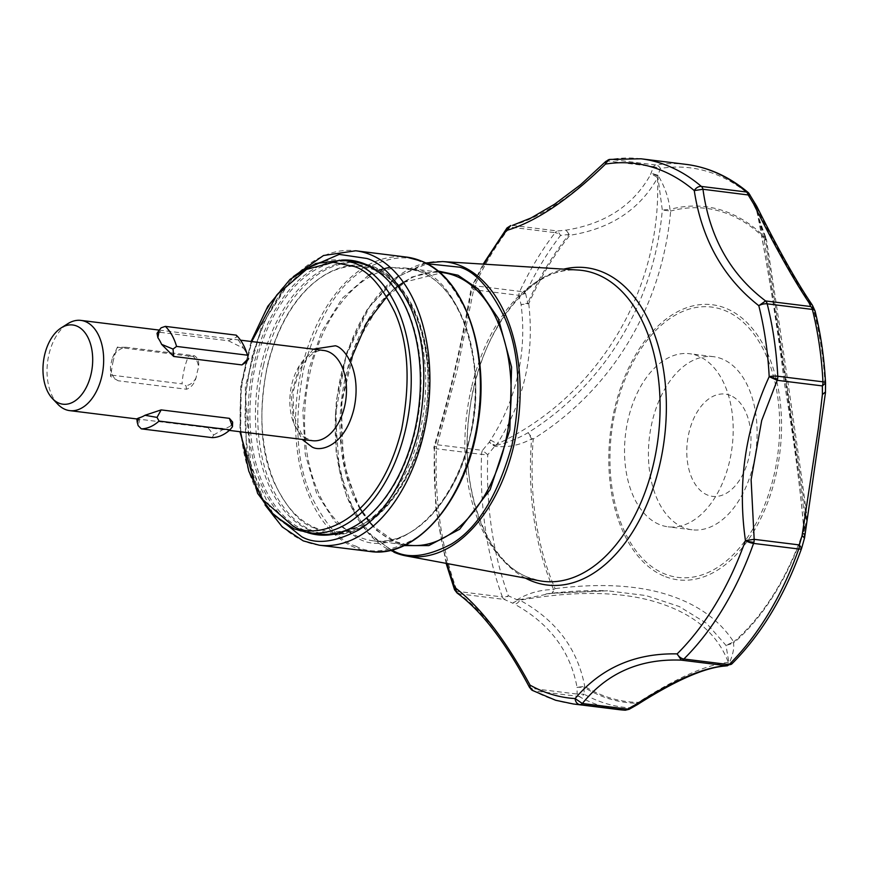 <?xml version="1.0" encoding="UTF-8"?>
<svg xmlns="http://www.w3.org/2000/svg" width="869" height="869" viewBox="0 0 869 869"><rect width="100%" height="100%" fill="white"/><g stroke="black" fill="none" stroke-linecap="round" stroke-linejoin="round"><path stroke-width="0.65" stroke-dasharray="4.34 3.26" d="M113.285 360.689A54.943 33.804 -82.9 0 0 111.145 375.071L182.055 383.859A54.943 33.804 97.1 0 1 188.573 356.029L117.673 347.252A54.943 33.804 -82.9 0 0 113.285 360.689M110.439 366.772C110.504 373.355 113.079 378.026 118.184 380.774L186.444 389.236C191.147 387.715 194.395 383.772 196.177 377.385A45.46 27.982 97.1 0 1 198.338 368.163C199.49 362.091 198.143 357.941 194.308 355.725L126.048 347.274C120.085 348.252 115.599 351.684 112.601 357.55A45.46 27.982 -82.9 0 0 111.373 362.101A45.46 27.982 -82.9 0 0 110.439 366.772L110.58 376.44L111.145 375.071M640.964 158.788A274.691 169.042 -82.9 0 0 610.809 159.407A6.865 5.323 80.8 0 0 609.625 159.429M490.507 440.148A6.865 1.206 32.7 0 1 497.035 444.102L495.395 445.449L489.204 442.245L490.507 440.148C503.086 420.715 512.037 399.664 517.37 377.005C522.932 353.216 524.17 329.09 521.085 304.628L528.743 303.65A265.708 163.513 -82.9 0 1 569.966 235.26L565.991 230.144L569.173 234.445A266.707 164.132 -82.9 0 0 527.798 303.085L528.743 303.65C534.609 354.476 524.05 401.293 497.035 444.102C597.285 397.329 662.232 290.387 657.485 177.96C639.508 209.798 610.342 228.895 569.966 235.26L569.173 234.445L560.592 235.401L557.616 230.991A6.865 4.226 -82.9 0 0 555.161 232.675A6.865 3.758 -142.2 0 1 560.592 235.401A271.758 167.239 -82.9 0 0 525.593 293.45L527.798 303.085L521.085 304.628L518.826 295.319L525.593 293.45A6.865 2.531 25.1 0 0 519.781 291.354L474.604 285.76A6.865 4.226 -82.9 0 0 473.953 287.628A6.865 4.226 -82.9 0 0 473.931 287.715A6.865 4.226 -82.9 0 0 473.659 289.725L457.311 369.564L437.292 444.776A6.865 4.226 -82.9 0 0 436.662 446.633A6.865 4.226 -82.9 0 0 436.64 446.72A6.865 4.226 -82.9 0 0 436.379 448.752L481.545 454.346A6.865 0.75 -177.9 0 0 487.77 454.704L482.469 450.37L489.204 442.245L494.613 446.253C507.138 447.817 519.466 445.373 531.6 438.932L533.229 439.019L528.07 432.719L531.6 438.932A235.086 144.667 -82.9 0 0 553.629 589.551L552.076 593.321L555.106 588.617C594.961 583.62 629.319 584.75 658.181 592.006C692.767 601.011 717.935 617.653 733.675 641.909L725.973 645.363L733.414 643.201A6.865 4.486 49.3 0 0 733.675 641.909A233.5 143.689 -82.9 0 0 806.78 520.65A6.865 1.488 -163 0 1 807.008 521.118L804.455 515.187L807.258 518.543L806.78 520.65L765.643 239.388L766.458 239.551C781.948 339.975 797.155 443.929 807.258 518.543L825.474 391.919L825.528 382.957A271.758 167.239 -82.9 0 0 815.057 311.33L812.971 307.778C797.134 284.663 778.342 251.25 756.584 207.539C778.189 324.191 797.568 456.529 804.607 535.88A6.865 2.107 -169.9 0 0 804.922 535.402M765.643 239.388L764.275 240.463L765.589 237.943A6.865 4.866 -44.7 0 1 765.643 239.388A233.5 143.689 -82.9 0 0 730.34 214.882A233.5 143.689 -82.9 0 0 670.662 211.048A6.865 5.247 74.9 0 0 669.966 209.407L662.308 210.037L670.662 211.048C662.102 306.616 612.058 389.703 533.229 439.019A233.5 143.689 -82.9 0 0 555.106 588.617A6.865 3.769 -23.7 0 1 553.629 589.551C540.529 589.649 528.341 593.049 517.066 599.773L512.743 603.195L504.259 599.414L508.408 595.808A6.865 3.487 -20.4 0 1 502.412 596.96A274.691 169.042 -82.9 0 1 481.545 454.346A6.865 4.226 -82.9 0 1 481.839 452.228A6.865 4.226 -82.9 0 1 482.469 450.37L437.292 444.776L434.131 446.145L434.478 447.763A6.865 0.75 -177.9 0 0 433.783 448.067A6.865 0.75 -177.9 0 0 436.379 448.752A274.691 169.042 -82.9 0 0 457.235 591.365A6.865 4.226 -82.9 0 0 459.093 593.82C483.522 611.635 507.811 643.179 531.969 688.476A6.865 4.226 -82.9 0 0 533.859 690.877L579.026 696.471A6.865 5.247 119.1 0 0 584.207 694.244L577.146 694.07L577.049 687.303L583.979 687.27L584.207 694.244A271.758 167.239 -82.9 0 0 629.688 707.822L638.291 702.38C676.006 678.092 706.019 664.763 728.331 662.406L729.33 663.112C733.099 654.14 734.457 647.503 733.414 643.201A235.086 144.667 -82.9 0 0 807.008 521.118C804.944 530.59 804.064 536.445 804.346 538.682L804.629 537.4M474.604 285.76A6.865 2.531 25.1 0 0 471.704 286.488A6.865 2.531 25.1 0 0 471.965 287.965L471.128 288.399L471.346 287.433A6.865 0.728 16.6 0 0 471.965 287.965L473.659 289.725L518.826 295.319A6.865 4.226 -82.9 0 1 519.108 293.309A6.865 4.226 -82.9 0 1 519.781 291.354A274.691 169.042 -82.9 0 1 555.161 232.675L509.984 227.081A274.691 169.042 -82.9 0 0 474.604 285.76M368.521 275.277L342.343 298.208L321.704 331.665L308.691 369.683L302.89 410.744L305.225 454.042L316.609 493.223L335.26 522.117L357.67 538.183C396.329 560.853 457.452 506.366 469.575 438.411C488.639 373.398 461.797 281.719 420.444 270.574L390.007 267.174M380.09 269.835L371.965 273.387M766.458 239.551L765.589 237.943A235.086 144.667 -82.9 0 0 669.966 209.407C668.685 197.806 664.687 186.422 657.985 175.266L651.359 173.279L657.757 176.103L657.485 177.96A6.865 4.845 28.8 0 0 650.436 174.854L653.521 166.62L660.342 168.445L657.757 176.103L662.308 210.037C654.216 302.705 604.889 384.587 528.07 432.719C517.196 438.954 506.301 443.19 495.395 445.449L487.77 454.704A271.758 167.239 -82.9 0 0 508.408 595.808L517.066 599.773L519.868 600.197C570.716 591.322 613.536 591.224 648.328 599.882C690.019 610.69 716.675 631.524 728.331 662.406A6.865 6.202 -95.9 0 1 723.432 666.165M755.519 203.737L755.443 204.356C756.899 213.97 760.288 225.169 765.589 237.943M756.801 206.387A6.865 2.107 153.3 0 1 756.584 207.539L750.077 194.623M615.752 408.821A136.216 83.826 -82.9 0 0 664.003 573.638A136.216 83.826 -82.9 0 0 773.888 475.669A136.216 83.826 -82.9 0 0 725.637 310.852A136.216 83.826 -82.9 0 0 615.752 408.821M659.136 524.398A87.215 53.672 97.1 0 1 626.723 426.223A87.215 53.672 97.1 0 1 689.584 353.716A87.215 53.672 97.1 0 1 698.589 356.149A87.215 53.672 97.1 0 1 731.003 454.324A87.215 53.672 97.1 0 1 668.142 526.82A87.215 53.672 97.1 0 1 659.136 524.398M722.497 359.103A87.215 53.672 -82.9 0 0 713.492 356.681A87.215 53.672 -82.9 0 0 650.631 429.177A87.215 53.672 -82.9 0 0 683.034 527.353A87.215 53.672 -82.9 0 0 692.05 529.786A87.215 53.672 -82.9 0 0 754.911 457.279A87.215 53.672 -82.9 0 0 722.497 359.103M352.369 261.439A137.345 84.521 -82.9 0 0 255.758 364.035A137.345 84.521 -82.9 0 0 304.411 530.22A137.345 84.521 -82.9 0 0 318.597 534.044M341.474 260.103A138.247 85.075 -82.9 0 0 254.02 363.666A138.247 85.075 -82.9 0 0 307.713 532.686M357.691 524.431A137.345 84.521 -82.9 0 0 358.224 524.094A137.345 84.521 -82.9 0 0 415.208 431.448A137.345 84.521 -82.9 0 0 388.367 280.752A137.345 84.521 -82.9 0 0 387.922 280.296M730.536 395.525A51.532 31.708 -82.9 0 0 688.976 432.577A51.532 31.708 -82.9 0 0 707.225 494.928A51.532 31.708 -82.9 0 0 748.796 457.876A51.532 31.708 -82.9 0 0 730.536 395.525M57.843 404.248A45.46 27.982 97.1 0 1 47.578 362.08A45.46 27.982 97.1 0 1 67.815 323.702M213.633 435L224.821 428.471L208.028 427.722L213.633 435L212.199 437.628M208.028 427.722L139.768 419.271L138.171 425.658M139.768 419.271L136.867 418.825M232.642 422.095L230.709 425.897L232.968 425.43M230.709 425.897A45.46 27.982 97.1 0 1 224.821 428.471M248.501 358.43L247.339 354.976L246.438 361.906M157.028 333.348L160.157 332.327L161.113 327.819M160.157 332.327L228.417 340.778L236.574 337.161L236.238 335.152M228.417 340.778L243.613 348.328L236.574 337.161M243.613 348.328A45.46 27.982 97.1 0 1 247.339 354.976M194.308 355.725L192.961 356.268C196.774 359.408 198.566 363.372 198.338 368.163M126.048 347.274L117.673 347.252M188.573 356.029L192.961 356.268M112.601 357.55L117.5 346.927M118.184 380.774L110.58 376.44M186.444 389.236L186.042 385.793L182.055 383.859M196.177 377.385C194.243 381.871 190.865 384.674 186.042 385.793M724.518 666.078L728.972 662.993L725.973 645.363L706.573 623.334L679.2 606.486L646.015 595.569L607.561 590.79L551.554 593.31L518 600.034L512.743 603.195L514.491 604.151A6.865 4.063 -61.7 0 0 519.868 600.197C556.008 619.977 577.624 648.708 584.718 686.391L583.979 687.27A266.707 164.132 -82.9 0 0 610.157 699.078A266.707 164.132 -82.9 0 0 637.748 703.314L637.162 704.748M764.275 240.463C780.025 340.181 794.787 441.17 804.455 515.187L804.336 536.401C801.185 494.461 794.548 443.429 784.414 383.272C777.625 327.906 768.37 270.031 756.638 209.657L764.275 240.463M755.552 204.096A6.865 5.964 -50.2 0 1 755.911 205.399L757.42 212.764C758.365 216.229 760.071 222.268 766.121 238.334M545.917 593.951C568.033 591.126 588.585 590.073 607.561 590.79L551.554 593.31M724.876 666.034L729.33 663.112L732.632 662.721L726.517 665.741M637.368 704.64L638.291 702.38A265.708 163.513 -82.9 0 1 610.798 698.155A265.708 163.513 -82.9 0 1 584.718 686.391L577.049 687.303C570.325 651.087 549.469 623.366 514.491 604.151M731.97 663.786A6.865 4.269 45.3 0 0 732.632 662.721A271.758 167.239 -82.9 0 0 801.576 548.361L804.346 538.682M755.911 205.399L755.932 204.541M812.352 305.149L812.971 307.778A265.708 163.513 -82.9 0 1 825.311 392.147M825.474 391.919A266.707 164.132 -82.9 0 0 813.091 307.235L812.602 305.616M814.937 310.711L815.057 311.33M748.622 192.907A6.865 5.018 -49.7 0 1 749.925 195.177A271.758 167.239 -82.9 0 0 660.342 168.445A6.865 5.323 80.8 0 0 655.986 165.001A6.865 4.226 -82.9 0 0 653.521 166.62L608.343 161.026C572.682 196.188 540.714 217.641 512.438 225.397A6.865 4.226 -82.9 0 0 509.984 227.081A6.865 3.758 -142.2 0 0 506.985 227.982M629.08 709.321L629.688 707.822A6.865 5.41 -86.5 0 1 625.256 710.212M512.438 225.397L557.616 230.991L565.991 230.144C605.085 223.887 633.24 205.464 650.436 174.854M686.141 164.382A274.691 169.042 -82.9 0 0 655.986 165.001L610.809 159.407A6.865 4.226 -82.9 0 0 608.343 161.026L605.791 161.428M459.093 593.82L504.259 599.414A6.865 4.226 -82.9 0 1 502.412 596.96L457.235 591.365A6.865 3.487 -20.4 0 1 454.552 589.758M532.349 690.388A6.865 5.247 119.1 0 0 533.859 690.877A274.691 169.042 -82.9 0 0 556.334 700.403A274.691 169.042 -82.9 0 0 573.442 703.999M618.619 709.593A274.691 169.042 -82.9 0 1 579.026 696.471A6.865 4.226 -82.9 0 1 577.146 694.07L531.969 688.476L529.558 687.477M484.25 264.176A269.303 165.729 -82.9 0 0 471.965 287.965C462.08 344.135 449.588 397.405 434.478 447.763A269.303 165.729 -82.9 0 0 447.166 563.557M375.18 270.27A133.381 82.077 -82.9 0 0 267.587 366.186A133.381 82.077 -82.9 0 0 314.828 527.57A133.381 82.077 -82.9 0 0 367.087 521.628A133.381 82.077 -82.9 0 0 426.462 409.006A133.381 82.077 -82.9 0 0 396.362 285.314A133.381 82.077 -82.9 0 0 375.18 270.27M309.646 530.188A136.661 84.097 97.1 0 1 261.243 364.839A136.661 84.097 97.1 0 1 357.365 262.753A136.661 84.097 97.1 0 1 371.487 266.555A136.661 84.097 97.1 0 1 393.179 281.969A136.661 84.097 97.1 0 1 419.89 431.904A136.661 84.097 97.1 0 1 363.199 524.094A136.661 84.097 97.1 0 1 323.768 533.99A136.661 84.097 97.1 0 1 309.646 530.188M471.541 387.411A156.67 96.416 -82.9 0 0 527.027 576.973A156.67 96.416 -82.9 0 0 539.649 580.785L527.896 577.233C486.64 561.982 458.321 487.194 469.445 412.112C478.819 330.426 532.436 264.426 578.135 270.042A156.67 96.416 -82.9 0 0 471.541 387.411M525.441 578.135A159.863 98.382 97.1 0 1 469.13 414.296A159.863 98.382 97.1 0 1 563.709 269.14M403.401 282.414L442.462 272.594A137.345 84.521 -82.9 0 0 345.862 375.202A137.345 84.521 -82.9 0 0 394.515 541.376A137.345 84.521 -82.9 0 0 408.702 545.2L394.732 541.441L373.214 526.147M437.835 270.976L411.385 277.146L381.61 300.891L355.323 345.623L341.289 404.454L343.331 461.613L357.365 504.444L376.364 530.286L395.276 542.832L403.618 545.602M436.64 446.72A6.865 1.13 9.8 0 0 433.881 447.155A6.865 1.13 9.8 0 0 434.478 447.763M473.953 287.628A6.865 0.728 16.6 0 0 471.346 287.433L483.175 264.111M359.06 536.988A137.345 84.521 97.1 0 1 310.407 370.802A137.345 84.521 97.1 0 1 407.018 268.206A137.345 84.521 97.1 0 1 421.204 272.03A137.345 84.521 97.1 0 1 469.847 438.215A137.345 84.521 97.1 0 1 373.246 540.811A137.345 84.521 97.1 0 1 359.06 536.988M528.743 303.65A6.865 1.651 10 0 0 527.07 303.194M495.395 445.449A6.865 0.836 13.5 0 0 492.712 444.743M657.529 174.919A6.865 4.106 -79.4 0 1 657.757 176.103M355.812 546.123C370.194 554.292 389.464 552.054 413.644 539.41C440.116 523.551 460.353 490.561 474.355 440.442C484.272 388.584 481.763 345.981 466.838 312.612C452.423 283.663 437.574 267 422.301 262.623C407.919 254.465 388.649 256.703 364.469 269.336C337.998 285.206 317.761 318.195 303.759 368.315C293.841 420.161 296.351 462.775 311.276 496.145C325.69 525.093 340.539 541.745 355.812 546.123M369.749 551.446A148.327 91.288 97.1 0 1 354.422 547.318A148.327 91.288 97.1 0 1 301.88 367.848A148.327 91.288 97.1 0 1 406.214 257.039M663.807 576.006A138.627 85.314 97.1 0 1 614.709 408.278A138.627 85.314 97.1 0 1 726.538 308.582A138.627 85.314 97.1 0 1 775.637 476.31A138.627 85.314 97.1 0 1 663.807 576.006M319.26 545.2A148.327 91.288 97.1 0 1 303.933 541.061A148.327 91.288 97.1 0 1 251.391 361.591A148.327 91.288 97.1 0 1 355.714 250.783M308.788 532.827A137.345 84.521 97.1 0 1 294.602 529.004A137.345 84.521 97.1 0 1 243.559 374.398A137.345 84.521 97.1 0 1 342.549 260.222M313.285 349.186L299.066 366.859L291.245 395.341L293.57 422.53L302.108 439.41M323.735 350.479A45.46 27.982 -82.9 0 0 290.974 388.269A45.46 27.982 -82.9 0 0 307.865 439.442A45.46 27.982 -82.9 0 0 312.558 440.713L306.007 438.074L301.347 433.533L293.679 415.328L293.027 392.31L299.294 370.357L306.757 358.821L313.546 353.01L318.412 350.891L323.735 350.479M394.113 552.293A148.393 91.321 97.1 0 1 341.55 372.747A148.393 91.321 97.1 0 1 442.506 261.569M240.561 431.795L241.234 386.781L251.738 341.56M272.931 513.655L250.902 466.979L245.362 394.417L252.434 354.78L265.784 318.749L283.5 289.964L303.096 270.063M391.463 549.99L372.638 536.868L353.835 511.341L339.377 470.107L335.38 414.893L346.112 355.617L369.705 306.42L398.99 275.984L427.005 263.731M263.535 365.121A136.661 84.097 -82.9 0 0 311.938 530.47A136.661 84.097 -82.9 0 0 326.06 534.272A136.661 84.097 -82.9 0 0 422.182 432.186A136.661 84.097 -82.9 0 0 373.779 266.837A136.661 84.097 -82.9 0 0 359.657 263.035A136.661 84.097 -82.9 0 0 263.535 365.121M314.708 528.08C300.793 524.094 287.27 508.919 274.137 482.534C260.526 452.13 258.245 413.307 267.283 366.055C290.767 270.9 353.781 254.954 375.299 269.759C389.214 273.746 402.749 288.921 415.882 315.306C429.482 345.71 431.774 384.532 422.736 431.784C399.251 526.94 336.227 542.886 314.708 528.08M369.607 522.106L362.275 512.004M360.233 508.637L347.285 477.363L341.028 440.203L342.017 400.37L350.164 361.265M389.345 293.461L394.917 288.541M397.307 286.651L398.914 285.456M446.112 563.362L435.782 507.572L434.131 446.145C449.295 396.785 461.635 344.2 471.128 288.399M439.323 272.203L407.018 268.206L420.976 271.975C457.887 286.151 481.806 348.762 473.757 412.579C466.599 486.814 417.424 548.491 373.246 540.811L405.562 544.809M713.492 356.681L689.584 353.716M388.367 280.752L387.487 279.84M159.244 330.101L240.507 340.17M136.889 418.956L137.693 419.054M212.394 428.298L229.34 430.405M251.098 341.484L240.746 386.01L239.92 431.708M358.224 524.094L357.159 524.767M692.05 529.786L668.142 526.82M293.266 276.646L262.003 324.528L245.319 386.575L246.362 450.815L264.991 504.878M551.848 593.342L545.982 593.94M425.56 262.992L394.341 278.688L367.098 309.603L346.937 352.119L336.184 401.282L336.075 451.369L346.644 496.525L366.685 531.513L393.939 552.249M357.365 262.753L374.224 266.957C410.657 281.382 433.75 338.997 428.341 399.512C423.605 475.397 373.898 542.147 326.06 534.272L323.768 533.99M396.362 285.314L393.179 281.969M367.087 521.628L363.199 524.094"/><path stroke-width="1.3" d="M825.311 392.147L822.389 394.548L818.511 427.548L802.076 535.619L799.35 544.928L801.576 548.361A6.865 1.836 -160.4 0 1 801.555 548.502A6.865 1.836 -160.4 0 1 798.741 549.002L753.564 543.407A6.865 4.226 -82.9 0 0 753.879 542.343A6.865 4.226 -82.9 0 0 753.89 542.299A6.865 4.226 -82.9 0 0 754.173 539.334L751.109 479.634L761.689 420.509L777.201 380.318A6.865 4.226 -82.9 0 0 777.494 379.297A6.865 4.226 -82.9 0 0 777.527 379.177A6.865 4.226 -82.9 0 0 777.777 376.234L822.943 381.828A6.865 1.488 -2.9 0 1 825.539 382.849A6.865 1.488 -2.9 0 1 825.528 382.957L825.539 382.849C824.236 357.702 820.727 333.729 815.024 310.939A6.865 2.879 165.9 0 0 812.363 309.429A6.865 4.226 -82.9 0 0 810.766 306.54L814.937 310.711M532.349 690.388L529.558 687.477L530.047 685.13A6.865 5.247 119.1 0 0 532.349 690.388L555.639 700.262L573.442 703.999A274.691 169.042 -82.9 0 0 579.819 704.596A6.865 5.41 -86.5 0 1 575.115 698.578C601.044 667.913 635.043 653.01 677.136 653.89A6.865 4.269 45.3 0 0 683.881 659.006L729.058 664.6A6.865 4.269 45.3 0 0 731.97 663.786C761.32 634.37 784.522 595.938 801.555 548.502L801.576 548.361M609.625 159.429L609.625 159.429A6.865 5.323 80.8 0 0 605.497 164.089L605.791 161.428L609.625 159.429L640.964 158.788L686.141 164.382C708.767 167.293 729.591 176.798 748.622 192.907A6.865 5.018 -49.7 0 0 746.525 192.016A274.691 169.042 -82.9 0 0 686.141 164.382M637.162 704.748L635.402 704.716L627.537 709.104L629.08 709.321L625.256 710.212A6.865 5.41 -86.5 0 1 624.996 710.19L579.819 704.596A6.865 4.226 -82.9 0 0 582.36 703.51C607.127 672.943 640.116 658.485 681.35 660.147A6.865 4.226 -82.9 0 0 683.881 659.006A274.691 169.042 -82.9 0 0 753.564 543.407A6.865 1.836 -160.4 0 1 745.45 540.561C737.325 483.555 745.233 428.928 769.184 376.668A6.865 1.488 -2.9 0 1 777.777 376.234A274.691 169.042 -82.9 0 0 767.186 303.835A6.865 4.226 -82.9 0 0 765.6 300.946C730.362 274.387 709.484 237.161 702.978 189.268A6.865 4.226 -82.9 0 0 701.359 186.422L746.525 192.016A6.865 4.226 -82.9 0 1 748.155 194.862L753.542 203.77L755.552 204.096M731.97 663.786L726.517 665.741L681.35 660.147L677.136 653.89A269.303 165.729 -82.9 0 0 745.45 540.561L754.173 539.334L799.35 544.928A6.865 4.226 -82.9 0 1 799.067 547.894A6.865 4.226 -82.9 0 1 798.741 549.002A274.691 169.042 -82.9 0 1 729.058 664.6A6.865 4.226 -82.9 0 1 726.517 665.741L722.291 666.165C700.935 668.598 671.976 681.448 635.402 704.716L637.368 704.64L629.08 709.321M390.007 267.174L380.09 269.835M371.965 273.387L368.521 275.277M802.435 533.229A6.865 2.107 -169.9 0 1 804.922 535.402L804.564 537.857A6.865 0.988 10.2 0 1 804.433 538.009L802.076 535.619L804.509 537.694M825.528 382.957L822.378 385.912L822.389 394.548L825.474 391.919L825.387 392.636A6.865 1.227 3.3 0 0 825.485 392.44A6.865 1.227 3.3 0 0 825.474 392.353M777.527 379.177L769.184 376.668L777.201 380.318L822.378 385.912A6.865 4.226 -82.9 0 0 822.671 384.891A6.865 4.226 -82.9 0 0 822.943 381.828A274.691 169.042 -82.9 0 0 812.363 309.429L767.186 303.835A6.865 2.879 165.9 0 0 758.8 305.682C723.214 277.765 701.707 239.399 694.266 190.583A6.865 5.018 -49.7 0 1 701.359 186.422A274.691 169.042 -82.9 0 0 669.347 166.435A274.691 169.042 -82.9 0 0 640.964 158.788M387.922 280.296A137.345 84.521 -82.9 0 0 366.555 265.262A137.345 84.521 -82.9 0 0 352.369 261.439L342.549 260.222A137.345 84.521 97.1 0 1 356.746 264.046A137.345 84.521 97.1 0 1 407.778 418.652A137.345 84.521 97.1 0 1 308.788 532.827L294.146 528.884L274.028 515.263L257.637 493.418L239.92 431.708M307.713 532.686A138.247 85.075 -82.9 0 0 357.159 524.767A138.247 85.075 -82.9 0 0 414.502 431.513A138.247 85.075 -82.9 0 0 387.487 279.84A138.247 85.075 -82.9 0 0 341.474 260.103M61.221 327.874L67.815 323.702A45.46 27.982 97.1 0 1 80.936 320.4A45.46 27.982 97.1 0 1 85.629 321.671A45.46 27.982 97.1 0 1 102.52 372.844A45.46 27.982 97.1 0 1 69.759 410.635A45.46 27.982 97.1 0 1 65.056 409.375A45.46 27.982 97.1 0 1 57.843 404.248L52.455 398.589A39.909 24.56 97.1 0 1 43.45 361.569A39.909 24.56 97.1 0 1 61.221 327.874A39.909 24.56 97.1 0 1 76.852 326.092A39.909 24.56 97.1 0 1 90.995 374.387A39.909 24.56 97.1 0 1 58.799 403.086A39.909 24.56 97.1 0 1 52.455 398.589M212.199 437.628L141.299 428.851A54.943 33.804 -82.9 0 0 159.06 421.063L229.97 429.851A54.943 33.804 97.1 0 1 212.199 437.628M247.469 355.193L176.57 346.416A54.943 33.804 -82.9 0 0 165.327 326.375L236.238 335.152A54.943 33.804 97.1 0 1 246.503 352.13A54.943 33.804 97.1 0 1 247.469 355.193L246.503 352.13M137.204 422.149L136.867 418.825L139.083 417.848L137.204 422.149L138.171 425.658L141.299 428.851M139.083 417.848A45.46 27.982 -82.9 0 0 144.971 415.273L157.017 417.402L159.06 421.063M144.971 415.273L161.156 409.896L157.017 417.402M161.156 409.896L229.416 418.347L232.468 426.744L229.97 429.851M229.416 418.347L232.642 422.095L232.468 426.744M248.664 358.658L246.438 361.906L241.951 364.915L248.501 358.43M241.951 364.915L173.691 356.464L173.04 349.077L176.57 346.416M173.691 356.464L161.601 344.352L173.04 349.077M161.601 344.352A45.46 27.982 -82.9 0 0 157.886 337.715L159.244 330.09L161.113 327.819L165.327 326.375M157.886 337.715L157.028 333.348L159.244 330.09L80.936 320.4M308.788 532.827L318.597 534.044A137.345 84.521 -82.9 0 0 357.691 524.431M724.518 666.078L723.432 666.165A6.865 6.202 -95.9 0 1 722.291 666.165M825.452 392.549L825.55 383.207M755.911 205.399L753.542 203.77L754.564 205.92C775.778 248.023 793.908 280.263 808.952 302.64L812.352 305.149M748.622 192.907L756.801 206.387C778.222 249.284 796.656 282.088 812.124 304.78L808.952 302.64L810.766 306.54L765.6 300.946L758.8 305.682A269.303 165.729 -82.9 0 1 769.184 376.668M815.057 311.33A6.865 2.879 165.9 0 0 815.024 310.939L812.602 305.616M749.925 195.177L702.978 189.268L694.266 190.583A269.303 165.729 -82.9 0 0 662.884 170.987A269.303 165.729 -82.9 0 0 605.497 164.089C568.913 199.609 535.967 221.725 506.649 230.437A6.865 3.758 -142.2 0 1 506.985 227.982L510.776 225.516L506.649 230.437A269.303 165.729 -82.9 0 0 484.25 264.176M756.801 206.387A6.865 2.107 153.3 0 0 754.564 205.92M447.166 563.557A269.303 165.729 -82.9 0 0 454.932 587.585L457.094 593.027L454.552 589.758A6.865 3.487 -20.4 0 1 454.932 587.585C480.079 606.649 505.128 639.16 530.047 685.13A269.303 165.729 -82.9 0 0 541.029 690.507A269.303 165.729 -82.9 0 0 552.087 694.483A269.303 165.729 -82.9 0 0 575.115 698.578L582.36 703.51L627.537 709.104A6.865 4.226 -82.9 0 1 624.996 710.19A274.691 169.042 -82.9 0 1 618.619 709.593L625.256 710.212M512.438 225.397L531.133 217.934L554.639 204.193L580.72 184.619L605.791 161.428M529.558 687.477C505.704 642.419 481.545 610.94 457.094 593.027L459.093 593.82M563.709 269.14A159.863 98.382 97.1 0 1 602.923 272.182A159.863 98.382 97.1 0 1 659.549 465.61A159.863 98.382 97.1 0 1 530.59 580.59A159.863 98.382 97.1 0 1 525.441 578.135M393.939 552.249L406.051 555.899L539.649 580.785A156.67 96.416 -82.9 0 0 653.412 464.296A156.67 96.416 -82.9 0 0 597.926 274.734A156.67 96.416 -82.9 0 0 578.135 270.042L442.506 261.569A148.393 91.321 97.1 0 1 461.254 266.023A148.393 91.321 97.1 0 1 513.818 445.569A148.393 91.321 97.1 0 1 406.051 555.899A148.393 91.321 97.1 0 1 394.113 552.293M427.005 263.731L459.918 267.217C475.202 271.595 490.051 288.269 504.476 317.228C519.401 350.609 521.911 393.233 511.993 445.113C497.991 495.254 477.744 528.254 451.25 544.135C427.07 556.768 407.789 559.006 393.396 550.848L391.463 549.99M403.618 545.602L428.841 545.591L459.636 529.254L490.127 489.649L509.831 429.97L511.58 367.087L498.274 318.347L478.265 289.051L458.039 275.234L437.835 270.976M405.562 544.809L408.702 545.2A137.345 84.521 -82.9 0 0 505.302 442.603A137.345 84.521 -82.9 0 0 456.659 276.418A137.345 84.521 -82.9 0 0 442.462 272.594L439.323 272.203M745.45 540.561A6.865 1.13 11.8 0 0 753.879 542.343M421.541 261.167A148.327 91.288 97.1 0 1 474.083 440.637A148.327 91.288 97.1 0 1 369.749 551.446C416.501 558.963 466.783 499.447 477.831 424.387C490.42 352.521 464.98 277.884 421.769 261.221L406.214 257.039A148.327 91.288 97.1 0 1 421.541 261.167M293.266 276.646L323.496 255.519L355.714 250.783A148.327 91.288 97.1 0 1 371.041 254.91A148.327 91.288 97.1 0 1 423.583 434.391A148.327 91.288 97.1 0 1 319.26 545.2L369.749 551.446M303.096 270.063L339.214 254.378L366.892 258.484C381.871 262.786 396.438 279.134 410.592 307.539C425.234 340.29 427.7 382.099 417.967 432.979C404.226 482.165 384.37 514.535 358.386 530.101C334.674 542.506 315.751 544.7 301.641 536.694L272.931 513.655M251.738 341.56L276.885 294.873L306.507 269.39L333.153 262.297L353.976 266.435C367.956 270.444 381.556 285.695 394.754 312.21C408.43 342.777 410.722 381.795 401.652 429.286C378.048 524.93 314.697 540.963 293.07 526.082L262.514 499.393L248.827 471.259L240.561 431.795M302.108 439.41L311.678 446.731C320.096 452.521 344.721 446.286 353.889 409.103C362.243 371.563 344.721 347.513 335.358 345.786L313.285 349.186M229.34 430.405L312.558 440.713A45.46 27.982 -82.9 0 0 345.33 402.923A45.46 27.982 -82.9 0 0 328.439 351.739A45.46 27.982 -82.9 0 0 323.735 350.479L240.507 340.17M373.214 526.147L369.607 522.106M362.275 512.004L360.233 508.637M350.164 361.265L366.685 322.844L389.345 293.461M394.917 288.541L397.307 286.651M398.914 285.456L403.401 282.414M264.991 504.878L282.262 526.94L303.259 540.887L319.26 545.2M69.759 410.635L136.889 418.956M342.549 260.222L315.729 263.513L290.05 279.383L267.848 306.225L251.098 341.484M355.714 250.783L406.214 257.039M804.564 537.857L801.674 548.122M727.505 665.763L724.876 666.034M723.432 666.165C703.032 668.283 674.355 681.1 637.368 704.64M804.922 535.402L825.452 392.799M573.442 703.999L618.619 709.593M506.985 227.982L483.175 264.111M446.112 563.362L454.552 589.758M442.506 261.569L425.56 262.992"/></g></svg>
